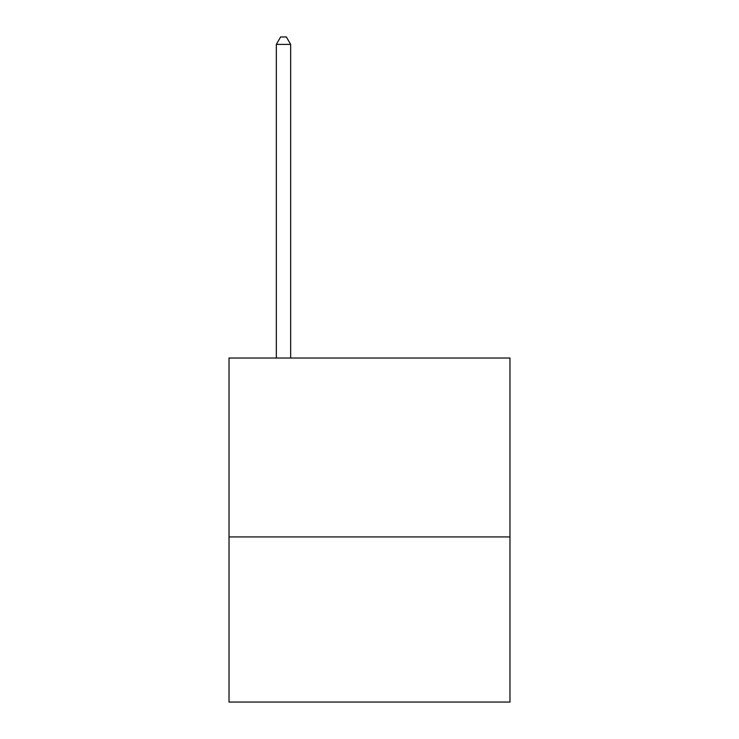 <?xml version="1.0" encoding="UTF-8"?>
<svg xmlns="http://www.w3.org/2000/svg" width="739" height="739" viewBox="0 0 739 739"><rect width="100%" height="100%" fill="white"/><g stroke="black" fill="none" stroke-linecap="round" stroke-linejoin="round"><path stroke-width="1.11" d="M509.975 536.92L509.975 358.036L229.025 358.036L229.025 702.05L509.975 702.05L509.975 536.92L229.025 536.92M290.667 358.036L290.667 44.405L276.331 44.405L276.331 358.036M276.331 44.405L280.626 36.95L286.363 36.95L290.667 44.405"/></g></svg>
